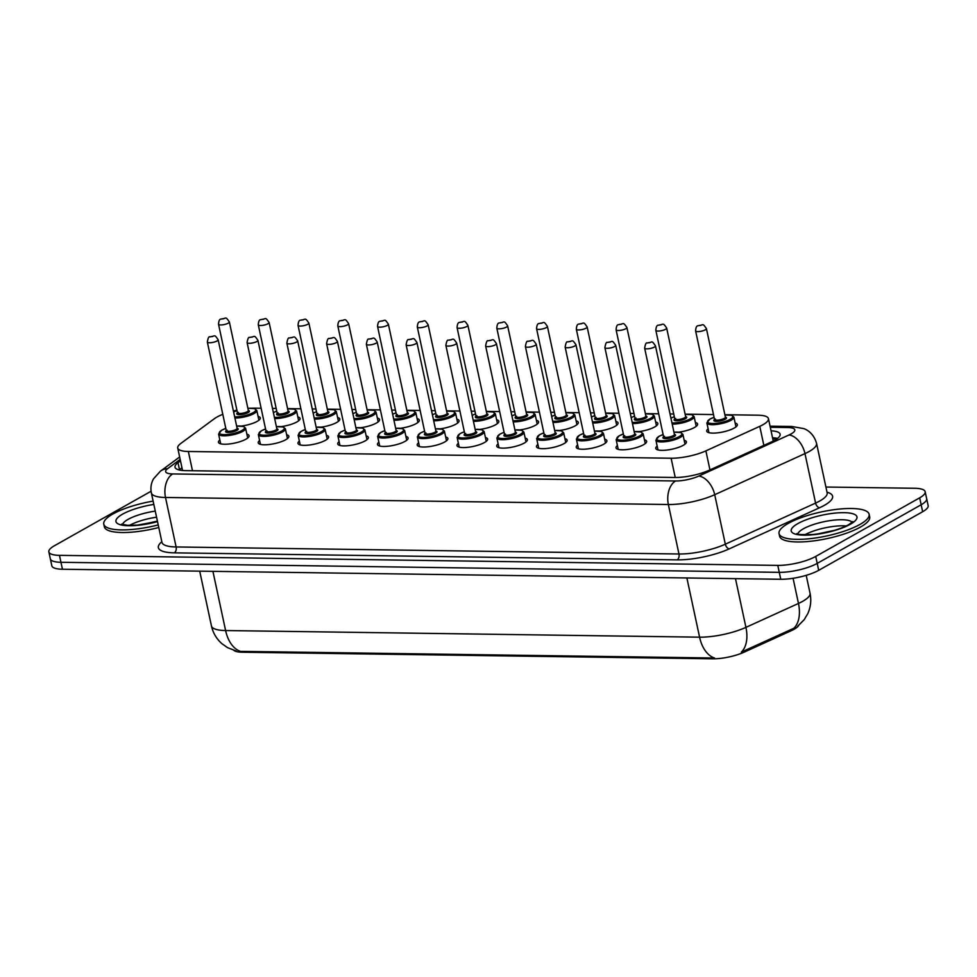 <?xml version="1.0" encoding="UTF-8"?>
<svg xmlns="http://www.w3.org/2000/svg" width="977" height="977" viewBox="0 0 977 977"><rect width="100%" height="100%" fill="white"/><g stroke="black" fill="none" stroke-linecap="round" stroke-linejoin="round"><path stroke-width="1.47" d="M246.888 434.167A15.669 4.189 167.9 0 1 249.098 435.705A15.669 4.189 167.9 0 1 245.984 439.161A15.669 4.189 167.9 0 1 229.29 443.973A15.669 4.189 167.9 0 1 218.469 442.276A15.669 4.189 167.9 0 1 219.862 439.968M286.64 434.728A15.669 4.189 167.9 0 1 288.85 436.267A15.669 4.189 167.9 0 1 285.736 439.723A15.669 4.189 167.9 0 1 269.041 444.523A15.669 4.189 167.9 0 1 258.221 442.837A15.669 4.189 167.9 0 1 259.613 440.517M326.391 435.278A15.669 4.189 167.9 0 1 328.602 436.829A15.669 4.189 167.9 0 1 325.488 440.273A15.669 4.189 167.9 0 1 308.805 445.085A15.669 4.189 167.9 0 1 297.973 443.387A15.669 4.189 167.9 0 1 299.365 441.079M366.143 435.84A15.669 4.189 167.9 0 1 368.366 437.378A15.669 4.189 167.9 0 1 365.251 440.835A15.669 4.189 167.9 0 1 348.557 445.634A15.669 4.189 167.9 0 1 337.737 443.949A15.669 4.189 167.9 0 1 339.117 441.628M405.907 436.389A15.669 4.189 167.9 0 1 408.117 437.94A15.669 4.189 167.9 0 1 405.003 441.384A15.669 4.189 167.9 0 1 388.309 446.196A15.669 4.189 167.9 0 1 377.488 444.498A15.669 4.189 167.9 0 1 378.881 442.19M445.659 436.951A15.669 4.189 167.9 0 1 447.869 438.49A15.669 4.189 167.9 0 1 444.755 441.946A15.669 4.189 167.9 0 1 428.073 446.758A15.669 4.189 167.9 0 1 417.24 445.06A15.669 4.189 167.9 0 1 418.632 442.74M485.41 437.513A15.669 4.189 167.9 0 1 487.633 439.052A15.669 4.189 167.9 0 1 484.519 442.496A15.669 4.189 167.9 0 1 467.824 447.307A15.669 4.189 167.9 0 1 457.004 445.61A15.669 4.189 167.9 0 1 458.384 443.302M525.174 438.062A15.669 4.189 167.9 0 1 527.385 439.601A15.669 4.189 167.9 0 1 524.27 443.057A15.669 4.189 167.9 0 1 507.576 447.869A15.669 4.189 167.9 0 1 496.756 446.171A15.669 4.189 167.9 0 1 498.148 443.851M564.926 438.624A15.669 4.189 167.9 0 1 567.136 440.163A15.669 4.189 167.9 0 1 564.022 443.607A15.669 4.189 167.9 0 1 547.34 448.419A15.669 4.189 167.9 0 1 536.507 446.721A15.669 4.189 167.9 0 1 537.9 444.413M604.678 439.174A15.669 4.189 167.9 0 1 606.9 440.712A15.669 4.189 167.9 0 1 603.774 444.169A15.669 4.189 167.9 0 1 587.092 448.98A15.669 4.189 167.9 0 1 576.259 447.283A15.669 4.189 167.9 0 1 577.651 444.962M644.441 439.735A15.669 4.189 167.9 0 1 646.652 441.274A15.669 4.189 167.9 0 1 643.538 444.718A15.669 4.189 167.9 0 1 626.843 449.53A15.669 4.189 167.9 0 1 616.023 447.832A15.669 4.189 167.9 0 1 617.403 445.524M684.193 440.285A15.669 4.189 167.9 0 1 686.404 441.824A15.669 4.189 167.9 0 1 683.289 445.28A15.669 4.189 167.9 0 1 666.595 450.092A15.669 4.189 167.9 0 1 655.775 448.394A15.669 4.189 167.9 0 1 657.167 446.086M258.075 416.373A15.669 4.189 167.9 0 1 260.297 417.912A15.669 4.189 167.9 0 1 257.183 421.368A15.669 4.189 167.9 0 1 241.539 426.045M297.838 416.923A15.669 4.189 167.9 0 1 300.049 418.461A15.669 4.189 167.9 0 1 296.935 421.917A15.669 4.189 167.9 0 1 281.303 426.595M337.59 417.484A15.669 4.189 167.9 0 1 339.801 419.023A15.669 4.189 167.9 0 1 336.686 422.479A15.669 4.189 167.9 0 1 321.054 427.157M377.342 418.034A15.669 4.189 167.9 0 1 379.565 419.585A15.669 4.189 167.9 0 1 376.438 423.029A15.669 4.189 167.9 0 1 360.806 427.706M417.106 418.596A15.669 4.189 167.9 0 1 419.316 420.134A15.669 4.189 167.9 0 1 416.202 423.591A15.669 4.189 167.9 0 1 400.558 428.268M456.857 419.145A15.669 4.189 167.9 0 1 459.068 420.696A15.669 4.189 167.9 0 1 455.954 424.14A15.669 4.189 167.9 0 1 440.322 428.818M496.609 419.707A15.669 4.189 167.9 0 1 498.82 421.246A15.669 4.189 167.9 0 1 495.705 424.702A15.669 4.189 167.9 0 1 480.073 429.379M536.361 420.269A15.669 4.189 167.9 0 1 538.583 421.808A15.669 4.189 167.9 0 1 535.469 425.251A15.669 4.189 167.9 0 1 519.825 429.929M576.125 420.818A15.669 4.189 167.9 0 1 578.335 422.357A15.669 4.189 167.9 0 1 575.221 425.813A15.669 4.189 167.9 0 1 559.589 430.491M615.876 421.38A15.669 4.189 167.9 0 1 618.087 422.919A15.669 4.189 167.9 0 1 614.973 426.363A15.669 4.189 167.9 0 1 599.341 431.04M655.628 421.93A15.669 4.189 167.9 0 1 657.851 423.468A15.669 4.189 167.9 0 1 654.737 426.925A15.669 4.189 167.9 0 1 639.092 431.602M695.392 422.491A15.669 4.189 167.9 0 1 697.602 424.03A15.669 4.189 167.9 0 1 694.488 427.474A15.669 4.189 167.9 0 1 678.856 432.152M735.144 423.041A15.669 4.189 167.9 0 1 737.354 424.58A15.669 4.189 167.9 0 1 734.24 428.036A15.669 4.189 167.9 0 1 717.558 432.848A15.669 4.189 167.9 0 1 706.725 431.15A15.669 4.189 167.9 0 1 708.117 428.842M222.841 414.321A27.637 7.389 -12.1 0 0 214.354 418.718L180.708 443.534A27.637 7.389 -12.1 0 0 177.729 448.016A27.637 7.389 -12.1 0 0 188.341 451.484L671.114 458.225A27.637 7.389 -12.1 0 0 705.882 450.873L759.776 426.338A27.637 7.389 -12.1 0 0 762.952 424.739A27.637 7.389 -12.1 0 0 768.447 418.644A27.637 7.389 -12.1 0 0 757.834 415.188L724.873 414.724M233.759 650.328A24.877 6.644 -12.1 0 0 242.528 652.233L712.783 658.816A24.877 6.644 -12.1 0 0 744.071 652.196L791.223 630.727A24.877 6.644 -12.1 0 0 794.081 629.286A24.877 6.644 -12.1 0 0 798.71 625.427M261.177 408.239L254.814 408.154A27.637 7.389 -12.1 0 0 252.042 408.178M236.959 410.157A27.637 7.389 -12.1 0 0 233.43 410.975M713.54 414.566L685.121 414.163M673.776 414.004L670.063 413.955M658.73 413.796L645.37 413.613M634.024 413.454L630.312 413.405M618.966 413.247L605.618 413.051M594.272 412.892L590.56 412.844M579.214 412.685L565.854 412.502M554.521 412.343L550.796 412.294M539.463 412.135L526.102 411.94M514.757 411.781L511.044 411.732M499.699 411.573L486.351 411.39M475.005 411.232L471.293 411.183M459.947 411.024L446.587 410.828M435.253 410.67L431.529 410.621M420.195 410.462L406.835 410.279M395.49 410.12L391.777 410.059M380.432 409.9L367.083 409.717M355.738 409.558L352.025 409.51M340.68 409.351L327.319 409.168M315.986 409.009L312.261 408.948M300.928 408.789L287.568 408.606M276.235 408.447L272.51 408.398M242.528 652.233L242.345 651.39L240.574 651.39A32.253 20.224 -89.2 0 1 225.602 630.544L699.581 637.175A36.857 9.843 -12.1 0 0 745.927 627.368A32.253 19.723 65.5 0 1 741.372 652.099L795.913 627.344M825.907 487.034L914.557 488.268A27.637 7.389 167.9 0 1 925.17 491.736A27.637 7.389 167.9 0 1 919.675 497.83L815.722 556.438A27.637 7.389 167.9 0 1 777.79 565.39L59.463 555.351L60.953 562.288A27.637 7.389 167.9 0 1 50.34 558.832A27.637 7.389 167.9 0 0 60.953 562.288L779.28 572.339L60.953 562.288L62.443 569.237A27.637 7.389 167.9 0 1 51.83 565.781L48.85 551.883A27.637 7.389 167.9 0 1 54.346 545.789L151.081 491.248M815.722 556.438L817.212 563.387A27.637 7.389 167.9 0 1 779.28 572.339A27.637 7.389 167.9 0 0 817.212 563.387L921.164 504.767L817.212 563.387L818.702 570.324A27.637 7.389 167.9 0 1 780.77 579.276L62.443 569.237M925.17 491.736L926.66 498.673A27.637 7.389 167.9 0 1 921.164 504.767A27.637 7.389 167.9 0 0 926.66 498.673L928.15 505.622A27.637 7.389 167.9 0 1 922.654 511.716L818.702 570.324M242.345 651.39L714.541 658.009A32.253 20.224 90.8 0 1 699.581 637.175L686.88 577.969M180.489 460.863L177.997 462.707A27.637 7.389 -12.1 0 0 175.017 467.189A27.637 7.389 -12.1 0 0 185.63 470.645L674.716 477.484A27.637 7.389 -12.1 0 0 709.473 470.132L771.451 441.922A27.637 7.389 -12.1 0 0 774.627 440.322A27.637 7.389 -12.1 0 0 780.122 434.215A27.637 7.389 -12.1 0 0 771.048 430.808M772.538 437.757A27.637 7.389 167.9 0 1 777.545 438.404M59.463 555.351A27.637 7.389 167.9 0 1 48.85 551.883M179.096 469.949A27.637 7.389 167.9 0 1 179.487 469.644L181.978 467.812M788.207 523.428A46.066 12.31 167.9 0 1 837.289 509.286A46.066 12.31 167.9 0 1 869.127 514.268A46.066 12.31 167.9 0 1 859.968 524.429A46.066 12.31 167.9 0 1 810.873 538.571A46.066 12.31 167.9 0 1 779.048 533.576A46.066 12.31 167.9 0 1 788.207 523.428M869.127 514.268L869.689 516.87A46.066 12.31 167.9 0 1 860.529 527.03A46.066 12.31 167.9 0 1 811.435 541.173A46.066 12.31 167.9 0 1 779.597 536.19L779.048 533.576M158.225 524.905A46.066 12.31 167.9 0 1 103.77 524.136A46.066 12.31 167.9 0 1 112.941 513.975A46.066 12.31 167.9 0 1 153.12 501.116M158.787 527.519A46.066 12.31 167.9 0 1 104.331 526.75L103.77 524.136M763.855 445.378L759.776 426.338M772.819 439.052A27.637 17.33 -89.2 0 1 776.031 438.624L772.722 438.575M791.223 630.727L790.955 629.469M712.783 658.816L712.599 657.961M744.071 652.196L743.802 650.938M709.961 469.913L705.882 450.873M675.241 477.497L671.114 458.225M192.481 470.743L188.341 451.484M735.486 578.653L745.927 627.368L798.465 603.444A36.857 9.843 -12.1 0 0 802.703 601.307A36.857 9.843 -12.1 0 0 810.031 593.186L806.208 575.343M793.837 628.26A32.253 19.723 65.5 0 0 798.465 603.444L793.08 578.299M236.129 650.987L227.507 647.617L221.877 643.648C216.503 638.873 213.023 632.974 211.447 625.927A36.857 9.843 -12.1 0 0 225.602 630.544L212.913 571.337M922.654 511.716L919.675 497.83M780.77 579.276L777.79 565.39M180.171 459.398L167.629 468.655A18.429 4.922 -12.1 0 0 172.721 473.943L675.583 480.977A18.429 4.922 -12.1 0 0 698.763 476.08L789.025 434.973A18.429 4.922 -12.1 0 0 791.138 433.91A18.429 4.922 -12.1 0 0 787.731 427.535L770.303 427.291M787.731 427.535A18.429 11.553 90.8 0 1 791.712 426.473L803.741 428.598C805.671 429.233 813.401 432.371 816.552 443.338A36.857 9.843 167.9 0 1 809.212 451.472A36.857 9.843 167.9 0 1 804.975 453.609L815.587 503.094A36.857 9.843 -12.1 0 0 819.825 500.957A36.857 9.843 -12.1 0 0 827.153 492.823L827.214 493.251M827.018 492.2A41.461 11.077 167.9 0 1 824.344 505.341A41.461 11.077 167.9 0 1 819.581 507.747L729.306 548.842A41.461 11.077 167.9 0 1 677.171 559.87L174.309 552.848A41.461 11.077 167.9 0 1 161.828 541.722M789.025 434.973A18.429 11.272 65.5 0 1 804.975 453.609L714.712 494.704L725.325 544.189L815.587 503.094A4.604 2.821 -114.5 0 0 819.581 507.747M698.763 476.08A18.429 11.272 65.5 0 1 714.712 494.704A36.857 9.843 167.9 0 1 668.366 504.511L678.966 553.996A36.857 9.843 -12.1 0 0 725.325 544.189A4.604 2.821 -114.5 0 0 729.306 548.842M675.583 480.977A18.429 11.553 90.8 0 0 668.366 504.511L165.504 497.476L176.116 546.961L678.966 553.996A4.604 2.894 -89.2 0 1 677.171 559.87M172.721 473.943A18.429 11.553 90.8 0 0 165.504 497.476A36.857 9.843 167.9 0 1 151.35 492.86L161.962 542.345A36.857 9.843 -12.1 0 0 176.116 546.961A4.604 2.894 -89.2 0 1 174.309 552.848M179.658 456.992L160.411 471.183A18.429 15.29 53.6 0 1 167.629 468.655M179.487 469.644L177.997 462.707M735.974 426.9L733.886 417.155A13.825 3.688 167.9 0 1 731.126 420.208A13.825 3.688 167.9 0 1 716.41 424.445A13.825 3.688 167.9 0 1 706.859 422.956L709.864 419.109L714.114 417.252M714.126 417.301A12.896 3.444 -12.1 0 0 710.132 419.048A12.896 3.444 -12.1 0 0 712.526 423.505A12.896 3.444 -12.1 0 0 730.222 419.328A12.896 3.444 -12.1 0 0 724.934 414.981M706.42 328.614C702.28 322.63 703.855 325.17 698.03 325.744C696.613 325.793 695.807 327.515 695.612 330.922A5.532 1.478 167.9 0 0 699.422 331.521A5.532 1.478 167.9 0 0 705.321 329.823A5.532 1.478 167.9 0 0 706.42 328.614L725.398 417.155A6.448 1.722 167.9 0 1 725.203 419.255A6.448 1.722 167.9 0 1 716.788 421.343A6.448 1.722 167.9 0 1 714.59 419.475A5.532 1.478 -12.1 0 0 718.413 420.073A5.532 1.478 -12.1 0 0 724.299 418.376A5.532 1.478 -12.1 0 0 725.398 417.155L725.41 417.301M699.361 325.414L700.802 325.439L699.361 325.414M673.971 432.188L680.835 432.542L682.923 434.399A13.825 3.688 167.9 0 1 680.175 437.452A13.825 3.688 167.9 0 1 665.459 441.689A13.825 3.688 167.9 0 1 655.897 440.187L657.985 449.933M663.175 434.545A12.896 3.444 -12.1 0 0 659.182 436.292A12.896 3.444 -12.1 0 0 661.576 440.749A12.896 3.444 -12.1 0 0 679.271 436.572A12.896 3.444 -12.1 0 0 673.983 432.225M674.252 436.499A6.448 1.722 167.9 0 1 665.838 438.588A6.448 1.722 167.9 0 1 663.639 436.719A5.532 1.478 -12.1 0 0 667.462 437.317A5.532 1.478 -12.1 0 0 673.348 435.62A5.532 1.478 -12.1 0 0 674.448 434.399A6.448 1.722 167.9 0 1 674.252 436.499M644.649 348.166C645.321 344.16 646.127 342.438 647.079 342.988C652.905 342.414 651.329 339.874 655.469 345.858A5.532 1.478 167.9 0 1 654.37 347.067A5.532 1.478 167.9 0 1 648.472 348.765A5.532 1.478 167.9 0 1 644.649 348.166L663.627 436.939L664.47 436.292M649.852 342.683L648.41 342.658L649.852 342.683M797.794 533.93A28.089 7.511 167.9 0 1 803.326 528.826A28.089 7.511 167.9 0 1 831.378 520.436A28.089 7.511 167.9 0 1 852.164 522.28M797.904 523.562A33.609 8.976 167.9 0 1 844.043 512.669A33.609 8.976 167.9 0 1 850.259 524.295A33.609 8.976 167.9 0 1 804.132 535.176A33.609 8.976 167.9 0 1 797.904 523.562M804.73 534.846A28.089 7.511 167.9 0 1 846.216 525.956M696.21 426.338L694.122 416.605A13.825 3.688 167.9 0 1 691.374 419.646A13.825 3.688 167.9 0 1 672.249 424.116M671.993 422.919A12.896 3.444 -12.1 0 0 690.47 418.767A12.896 3.444 -12.1 0 0 685.182 414.419M666.668 328.052C662.528 322.068 664.104 324.608 658.278 325.194C656.862 325.231 656.043 326.965 655.848 330.373A5.532 1.478 167.9 0 0 659.67 330.971A5.532 1.478 167.9 0 0 665.557 329.273A5.532 1.478 167.9 0 0 666.668 328.052L685.646 416.605A6.448 1.722 167.9 0 1 685.451 418.693A6.448 1.722 167.9 0 1 677.024 420.782A6.448 1.722 167.9 0 1 674.838 418.913A5.532 1.478 -12.1 0 0 678.661 419.512A5.532 1.478 -12.1 0 0 684.547 417.826A5.532 1.478 -12.1 0 0 685.646 416.605L685.646 416.752M659.609 324.865L661.038 324.877L659.609 324.865M674.362 416.739A12.896 3.444 -12.1 0 0 670.967 418.168M656.459 425.789L654.37 416.043A13.825 3.688 167.9 0 1 651.622 419.096A13.825 3.688 167.9 0 1 632.485 423.566M632.229 422.369A12.896 3.444 -12.1 0 0 650.719 418.217A12.896 3.444 -12.1 0 0 645.418 413.869M626.904 327.503C622.776 321.518 624.352 324.059 618.526 324.633C617.098 324.682 616.292 326.403 616.096 329.811A5.532 1.478 167.9 0 0 619.919 330.409A5.532 1.478 167.9 0 0 625.805 328.712A5.532 1.478 167.9 0 0 626.904 327.503L645.895 416.043A6.448 1.722 167.9 0 1 645.699 418.144A6.448 1.722 167.9 0 1 637.273 420.232A6.448 1.722 167.9 0 1 635.074 418.364A5.532 1.478 -12.1 0 0 638.897 418.962A5.532 1.478 -12.1 0 0 644.796 417.264A5.532 1.478 -12.1 0 0 645.895 416.043L645.895 416.19M619.858 324.303L621.287 324.327L619.858 324.303M634.61 416.19A12.896 3.444 -12.1 0 0 631.215 417.619M616.707 425.227L614.618 415.494A13.825 3.688 167.9 0 1 611.871 418.535A13.825 3.688 167.9 0 1 592.734 423.004M592.477 421.808A12.896 3.444 -12.1 0 0 610.967 417.655A12.896 3.444 -12.1 0 0 605.667 413.308M587.153 326.941C583.013 320.957 584.588 323.497 578.763 324.083C577.346 324.12 576.54 325.854 576.345 329.261A5.532 1.478 167.9 0 0 580.167 329.86A5.532 1.478 167.9 0 0 586.053 328.162A5.532 1.478 167.9 0 0 587.153 326.941L606.131 415.494A6.448 1.722 167.9 0 1 605.935 417.582A6.448 1.722 167.9 0 1 597.521 419.67A6.448 1.722 167.9 0 1 595.323 417.802A5.532 1.478 -12.1 0 0 599.145 418.4A5.532 1.478 -12.1 0 0 605.032 416.703A5.532 1.478 -12.1 0 0 606.131 415.494L606.143 415.64M580.094 323.753L581.535 323.766L580.094 323.753M594.859 415.628A12.896 3.444 -12.1 0 0 591.464 417.057M576.943 424.665L574.855 414.932A13.825 3.688 167.9 0 1 572.107 417.985A13.825 3.688 167.9 0 1 552.982 422.455M552.726 421.258A12.896 3.444 -12.1 0 0 571.203 417.106A12.896 3.444 -12.1 0 0 565.915 412.758M547.401 326.391C543.261 320.407 544.836 322.947 539.011 323.521C537.594 323.57 536.788 325.292 536.581 328.699A5.532 1.478 167.9 0 0 540.403 329.298A5.532 1.478 167.9 0 0 546.302 327.6A5.532 1.478 167.9 0 0 547.401 326.391L566.379 414.932A6.448 1.722 167.9 0 1 566.184 417.032A6.448 1.722 167.9 0 1 557.769 419.121A6.448 1.722 167.9 0 1 555.571 417.252A5.532 1.478 -12.1 0 0 559.394 417.851A5.532 1.478 -12.1 0 0 565.28 416.153A5.532 1.478 -12.1 0 0 566.379 414.932L566.379 415.078M540.342 323.192L541.783 323.216L540.342 323.192M555.107 415.078A12.896 3.444 -12.1 0 0 551.7 416.507M634.22 431.626L641.083 431.993L643.171 433.849A13.825 3.688 167.9 0 1 640.423 436.89A13.825 3.688 167.9 0 1 625.695 441.128A13.825 3.688 167.9 0 1 616.145 439.638L618.233 449.371M616.145 439.638L619.162 435.803L623.411 433.947A12.896 3.444 -12.1 0 0 619.43 435.73A12.896 3.444 -12.1 0 0 621.812 440.187A12.896 3.444 -12.1 0 0 639.52 436.011A12.896 3.444 -12.1 0 0 634.232 431.663M634.5 435.937A6.448 1.722 167.9 0 1 626.074 438.026A6.448 1.722 167.9 0 1 623.888 436.157A5.532 1.478 -12.1 0 0 627.698 436.756A5.532 1.478 -12.1 0 0 633.597 435.07A5.532 1.478 -12.1 0 0 634.696 433.849A6.448 1.722 167.9 0 1 634.5 435.937M604.897 347.617C605.569 343.611 606.375 341.877 607.328 342.438C613.153 341.852 611.578 339.312 615.705 345.296A5.532 1.478 167.9 0 1 614.606 346.517A5.532 1.478 167.9 0 1 608.72 348.215A5.532 1.478 167.9 0 1 604.897 347.617L623.876 436.389L624.718 435.742M610.088 342.121L608.659 342.109L610.088 342.121M583.66 433.434A12.896 3.444 -12.1 0 0 579.666 435.18A12.896 3.444 -12.1 0 0 582.06 439.638A12.896 3.444 -12.1 0 0 599.768 435.461A12.896 3.444 -12.1 0 0 594.468 431.113L601.319 431.431L603.42 433.287A13.825 3.688 167.9 0 1 600.672 436.34A13.825 3.688 167.9 0 1 585.944 440.578A13.825 3.688 167.9 0 1 576.393 439.076L578.482 448.822M594.737 435.388A6.448 1.722 167.9 0 1 586.322 437.476A6.448 1.722 167.9 0 1 584.124 435.608A5.532 1.478 -12.1 0 0 587.946 436.206A5.532 1.478 -12.1 0 0 593.833 434.509A5.532 1.478 -12.1 0 0 594.932 433.287A6.448 1.722 167.9 0 1 594.737 435.388M565.146 347.055C565.817 343.049 566.623 341.327 567.564 341.877C573.389 341.303 571.826 338.763 575.954 344.747A5.532 1.478 167.9 0 1 574.855 345.956A5.532 1.478 167.9 0 1 568.968 347.653A5.532 1.478 167.9 0 1 565.146 347.055L584.112 435.827L584.967 435.18M570.336 341.571L568.907 341.547L570.336 341.571M554.704 430.515L561.567 430.881L563.668 432.726A13.825 3.688 167.9 0 1 560.908 435.779A13.825 3.688 167.9 0 1 546.192 440.016A13.825 3.688 167.9 0 1 536.642 438.526L538.73 448.26M543.908 432.872A12.896 3.444 -12.1 0 0 539.915 434.618A12.896 3.444 -12.1 0 0 542.308 439.076A12.896 3.444 -12.1 0 0 560.004 434.899A12.896 3.444 -12.1 0 0 554.716 430.552M554.985 434.826A6.448 1.722 167.9 0 1 546.57 436.914A6.448 1.722 167.9 0 1 544.372 435.046A5.532 1.478 -12.1 0 0 548.195 435.644A5.532 1.478 -12.1 0 0 554.081 433.947A5.532 1.478 -12.1 0 0 555.18 432.738A6.448 1.722 167.9 0 1 554.985 434.826M525.394 346.505C526.053 342.5 526.859 340.765 527.812 341.327C533.637 340.741 532.062 338.201 536.202 344.185A5.532 1.478 167.9 0 1 535.103 345.406A5.532 1.478 167.9 0 1 529.204 347.104A5.532 1.478 167.9 0 1 525.394 346.505L544.36 435.278L545.203 434.631M530.584 341.01L529.143 340.997L530.584 341.01M122.528 524.49A28.089 7.511 167.9 0 1 128.06 519.385A28.089 7.511 167.9 0 1 155.27 511.118M157.517 521.608A33.609 8.976 167.9 0 1 121.527 525.028A33.609 8.976 167.9 0 1 122.638 514.122A33.609 8.976 167.9 0 1 153.829 504.425M129.465 525.406A28.089 7.511 167.9 0 1 156.564 517.199M537.191 424.116L535.103 414.37A13.825 3.688 167.9 0 1 532.355 417.423A13.825 3.688 167.9 0 1 513.218 421.893M512.962 420.696A12.896 3.444 -12.1 0 0 531.451 416.544A12.896 3.444 -12.1 0 0 526.151 412.196L533.015 412.526L535.103 414.37M507.637 325.829C503.509 319.845 505.085 322.386 499.259 322.96C497.83 323.008 497.024 324.743 496.829 328.15A5.532 1.478 167.9 0 0 500.651 328.748A5.532 1.478 167.9 0 0 506.538 327.051A5.532 1.478 167.9 0 0 507.637 325.829L526.627 414.382A6.448 1.722 167.9 0 1 526.432 416.471A6.448 1.722 167.9 0 1 518.005 418.559A6.448 1.722 167.9 0 1 515.819 416.69A5.532 1.478 -12.1 0 0 519.63 417.289A5.532 1.478 -12.1 0 0 525.528 415.591A5.532 1.478 -12.1 0 0 526.627 414.382L526.627 414.529M500.59 322.642L502.019 322.654L500.59 322.642M511.936 415.884L515.343 414.48A12.896 3.444 -12.1 0 0 511.948 415.946M497.44 423.554L495.351 413.821A13.825 3.688 167.9 0 1 492.603 416.861A13.825 3.688 167.9 0 1 473.466 421.343M473.21 420.147A12.896 3.444 -12.1 0 0 491.7 415.994A12.896 3.444 -12.1 0 0 486.399 411.647L493.251 411.964L495.351 413.821M467.885 325.268C463.757 319.284 465.321 321.836 459.495 322.41C458.079 322.459 457.273 324.181 457.077 327.588A5.532 1.478 167.9 0 0 460.9 328.187A5.532 1.478 167.9 0 0 466.786 326.489A5.532 1.478 167.9 0 0 467.885 325.268L486.864 413.821A6.448 1.722 167.9 0 1 486.668 415.921A6.448 1.722 167.9 0 1 478.254 418.009A6.448 1.722 167.9 0 1 476.055 416.141A5.532 1.478 -12.1 0 0 479.878 416.739A5.532 1.478 -12.1 0 0 485.764 415.042A5.532 1.478 -12.1 0 0 486.864 413.821L486.876 413.967M460.826 322.08L462.268 322.105L460.826 322.08M475.591 413.967A12.896 3.444 -12.1 0 0 472.196 415.396M457.676 423.004L455.6 413.259A13.825 3.688 167.9 0 1 452.839 416.312A13.825 3.688 167.9 0 1 433.715 420.782M433.458 419.585A12.896 3.444 -12.1 0 0 451.936 415.433A12.896 3.444 -12.1 0 0 446.648 411.085M428.134 324.718C423.994 318.734 425.569 321.274 419.744 321.848C418.327 321.897 417.521 323.631 417.326 327.039A5.532 1.478 167.9 0 0 421.136 327.637A5.532 1.478 167.9 0 0 427.034 325.939A5.532 1.478 167.9 0 0 428.134 324.718L447.112 413.271A6.448 1.722 167.9 0 1 446.916 415.359A6.448 1.722 167.9 0 1 438.502 417.448A6.448 1.722 167.9 0 1 436.304 415.579A5.532 1.478 -12.1 0 0 440.126 416.178A5.532 1.478 -12.1 0 0 446.013 414.48A5.532 1.478 -12.1 0 0 447.112 413.271L447.112 413.418M421.075 321.531L422.516 321.543L421.075 321.531M435.84 413.405A12.896 3.444 -12.1 0 0 432.432 414.834M514.952 429.965L521.816 430.32L523.904 432.176A13.825 3.688 167.9 0 1 521.156 435.229A13.825 3.688 167.9 0 1 506.428 439.467A13.825 3.688 167.9 0 1 496.878 437.965L498.966 447.71M504.144 432.322A12.896 3.444 -12.1 0 0 500.163 434.069A12.896 3.444 -12.1 0 0 502.544 438.526A12.896 3.444 -12.1 0 0 520.252 434.35A12.896 3.444 -12.1 0 0 514.964 430.002M515.233 434.276A6.448 1.722 167.9 0 1 506.807 436.365A6.448 1.722 167.9 0 1 504.62 434.496A5.532 1.478 -12.1 0 0 508.443 435.095A5.532 1.478 -12.1 0 0 514.329 433.397A5.532 1.478 -12.1 0 0 515.429 432.176A6.448 1.722 167.9 0 1 515.233 434.276M485.63 345.943C486.302 341.938 487.108 340.216 488.06 340.765C493.886 340.191 492.31 337.651 496.438 343.635A5.532 1.478 167.9 0 1 495.339 344.844A5.532 1.478 167.9 0 1 489.453 346.542A5.532 1.478 167.9 0 1 485.63 345.943L504.608 434.716L505.451 434.069M490.82 340.46L489.392 340.436L490.82 340.46M475.201 429.404L482.052 429.77L484.152 431.614A13.825 3.688 167.9 0 1 481.405 434.667A13.825 3.688 167.9 0 1 466.676 438.905A13.825 3.688 167.9 0 1 457.126 437.415L459.214 447.148M464.393 431.761A12.896 3.444 -12.1 0 0 460.411 433.507A12.896 3.444 -12.1 0 0 462.793 437.965A12.896 3.444 -12.1 0 0 480.501 433.788A12.896 3.444 -12.1 0 0 475.201 429.44M475.481 433.715A6.448 1.722 167.9 0 1 467.055 435.803A6.448 1.722 167.9 0 1 464.857 433.935A5.532 1.478 -12.1 0 0 468.679 434.533A5.532 1.478 -12.1 0 0 474.578 432.835A5.532 1.478 -12.1 0 0 475.677 431.626A6.448 1.722 167.9 0 1 475.481 433.715M445.878 345.394C446.55 341.388 447.356 339.654 448.309 340.204C454.122 339.63 452.559 337.089 456.686 343.074A5.532 1.478 167.9 0 1 455.587 344.295A5.532 1.478 167.9 0 1 449.701 345.992A5.532 1.478 167.9 0 1 445.878 345.394L464.844 434.167L465.699 433.507M451.069 339.898L449.64 339.886L451.069 339.898M435.437 428.854L442.3 429.208L444.401 431.065A13.825 3.688 167.9 0 1 441.653 434.106A13.825 3.688 167.9 0 1 426.925 438.355A13.825 3.688 167.9 0 1 417.374 436.853L419.463 446.599M424.641 431.211A12.896 3.444 -12.1 0 0 420.647 432.958A12.896 3.444 -12.1 0 0 423.041 437.415A12.896 3.444 -12.1 0 0 440.749 433.238A12.896 3.444 -12.1 0 0 435.449 428.891M435.718 433.165A6.448 1.722 167.9 0 1 427.303 435.253A6.448 1.722 167.9 0 1 425.105 433.385A5.532 1.478 -12.1 0 0 428.927 433.983A5.532 1.478 -12.1 0 0 434.814 432.286A5.532 1.478 -12.1 0 0 435.913 431.065A6.448 1.722 167.9 0 1 435.718 433.165M406.127 344.832C406.786 340.826 407.604 339.104 408.545 339.654C414.37 339.08 412.795 336.528 416.935 342.512A5.532 1.478 167.9 0 1 415.836 343.733A5.532 1.478 167.9 0 1 409.949 345.431A5.532 1.478 167.9 0 1 406.127 344.832L425.093 433.605L425.935 432.958M411.317 339.349L409.876 339.324L411.317 339.349M417.924 422.443L415.836 412.709A13.825 3.688 167.9 0 1 413.088 415.75A13.825 3.688 167.9 0 1 393.963 420.232M393.694 419.035A12.896 3.444 -12.1 0 0 412.184 414.883A12.896 3.444 -12.1 0 0 406.896 410.535M388.37 324.156C384.242 318.172 385.817 320.725 379.992 321.299C378.575 321.348 377.757 323.069 377.562 326.477A5.532 1.478 167.9 0 0 381.384 327.075A5.532 1.478 167.9 0 0 387.271 325.378A5.532 1.478 167.9 0 0 388.37 324.156L407.36 412.709A6.448 1.722 167.9 0 1 407.165 414.81A6.448 1.722 167.9 0 1 398.738 416.898A6.448 1.722 167.9 0 1 396.552 415.03A5.532 1.478 -12.1 0 0 400.362 415.628A5.532 1.478 -12.1 0 0 406.261 413.93A5.532 1.478 -12.1 0 0 407.36 412.709L407.36 412.856M381.323 320.969L382.752 320.993L381.323 320.969M396.076 412.856A12.896 3.444 -12.1 0 0 392.681 414.285M378.172 421.893L376.084 412.147A13.825 3.688 167.9 0 1 373.336 415.201A13.825 3.688 167.9 0 1 354.199 419.67M353.943 418.474A12.896 3.444 -12.1 0 0 372.432 414.321A12.896 3.444 -12.1 0 0 367.132 409.974M348.618 323.607C344.49 317.623 346.053 320.163 340.228 320.737C338.811 320.786 338.005 322.52 337.81 325.927A5.532 1.478 167.9 0 0 341.632 326.526A5.532 1.478 167.9 0 0 347.519 324.828A5.532 1.478 167.9 0 0 348.618 323.607L367.608 412.16A6.448 1.722 167.9 0 1 367.401 414.248A6.448 1.722 167.9 0 1 358.986 416.336A6.448 1.722 167.9 0 1 356.788 414.468A5.532 1.478 -12.1 0 0 360.611 415.066A5.532 1.478 -12.1 0 0 366.497 413.369A5.532 1.478 -12.1 0 0 367.608 412.16L367.608 412.306M341.571 320.419L343 320.432L341.571 320.419M356.324 412.294A12.896 3.444 -12.1 0 0 352.929 413.723M338.421 421.331L336.332 411.598A13.825 3.688 167.9 0 1 333.572 414.639A13.825 3.688 167.9 0 1 314.447 419.121M314.191 417.924A12.896 3.444 -12.1 0 0 332.668 413.772A12.896 3.444 -12.1 0 0 327.38 409.424M308.866 323.045C304.726 317.061 306.302 319.613 300.476 320.187C299.06 320.236 298.254 321.958 298.058 325.365A5.532 1.478 167.9 0 0 301.869 325.964A5.532 1.478 167.9 0 0 307.767 324.266A5.532 1.478 167.9 0 0 308.866 323.045L327.845 411.598A6.448 1.722 167.9 0 1 327.649 413.698A6.448 1.722 167.9 0 1 319.235 415.787A6.448 1.722 167.9 0 1 317.036 413.918A5.532 1.478 -12.1 0 0 320.859 414.517A5.532 1.478 -12.1 0 0 326.745 412.819A5.532 1.478 -12.1 0 0 327.845 411.598L327.857 411.744M301.808 319.858L303.249 319.882L301.808 319.858M316.572 411.744A12.896 3.444 -12.1 0 0 313.165 413.173M298.657 420.782L296.568 411.036A13.825 3.688 167.9 0 1 293.821 414.089A13.825 3.688 167.9 0 1 274.696 418.559M274.439 417.362A12.896 3.444 -12.1 0 0 292.917 413.21A12.896 3.444 -12.1 0 0 287.629 408.862M269.115 322.495C264.975 316.511 266.55 319.052 260.725 319.626C259.308 319.674 258.49 321.409 258.294 324.816A5.532 1.478 167.9 0 0 262.117 325.414A5.532 1.478 167.9 0 0 268.003 323.717A5.532 1.478 167.9 0 0 269.115 322.495L288.093 411.048A6.448 1.722 167.9 0 1 287.897 413.137A6.448 1.722 167.9 0 1 279.471 415.225A6.448 1.722 167.9 0 1 277.285 413.356A5.532 1.478 -12.1 0 0 281.107 413.955A5.532 1.478 -12.1 0 0 286.994 412.257A5.532 1.478 -12.1 0 0 288.093 411.048L288.093 411.183M262.056 319.308L263.485 319.32L262.056 319.308M276.809 411.183A12.896 3.444 -12.1 0 0 273.413 412.612M258.905 420.22L256.817 410.487A13.825 3.688 167.9 0 1 254.069 413.527A13.825 3.688 167.9 0 1 234.932 418.009M234.675 416.813A12.896 3.444 -12.1 0 0 253.165 412.648A12.896 3.444 -12.1 0 0 247.865 408.313M229.351 321.934C225.223 315.95 226.798 318.502 220.973 319.076C219.544 319.125 218.738 320.847 218.543 324.254A5.532 1.478 167.9 0 0 222.365 324.852A5.532 1.478 167.9 0 0 228.252 323.155A5.532 1.478 167.9 0 0 229.351 321.934L248.341 410.487A6.448 1.722 167.9 0 1 248.146 412.587A6.448 1.722 167.9 0 1 239.719 414.675A6.448 1.722 167.9 0 1 237.521 412.807A5.532 1.478 -12.1 0 0 241.343 413.405A5.532 1.478 -12.1 0 0 247.242 411.708A5.532 1.478 -12.1 0 0 248.341 410.487L248.341 410.633M222.304 318.746L223.733 318.771L222.304 318.746M237.057 410.633A12.896 3.444 -12.1 0 0 233.662 412.062M395.685 428.292L402.548 428.659L404.637 430.503A13.825 3.688 167.9 0 1 401.889 433.556A13.825 3.688 167.9 0 1 387.161 437.794A13.825 3.688 167.9 0 1 377.61 436.304L379.699 446.037M384.889 430.649A12.896 3.444 -12.1 0 0 380.896 432.396A12.896 3.444 -12.1 0 0 383.277 436.853A12.896 3.444 -12.1 0 0 400.985 432.677A12.896 3.444 -12.1 0 0 395.697 428.329M395.966 432.603A6.448 1.722 167.9 0 1 387.551 434.692A6.448 1.722 167.9 0 1 385.353 432.823A5.532 1.478 -12.1 0 0 389.176 433.422A5.532 1.478 -12.1 0 0 395.062 431.724A5.532 1.478 -12.1 0 0 396.161 430.515A6.448 1.722 167.9 0 1 395.966 432.603M366.363 344.283C367.034 340.277 367.84 338.543 368.793 339.092C374.618 338.518 373.043 335.978 377.183 341.962A5.532 1.478 167.9 0 1 376.084 343.183A5.532 1.478 167.9 0 1 370.185 344.881A5.532 1.478 167.9 0 1 366.363 344.283L385.341 433.055L386.184 432.396M371.565 338.787L370.124 338.775L371.565 338.787M355.933 427.743L362.785 428.097L364.885 429.953A13.825 3.688 167.9 0 1 362.137 432.994A13.825 3.688 167.9 0 1 347.409 437.244A13.825 3.688 167.9 0 1 337.859 435.742L339.947 445.488M345.125 430.1A12.896 3.444 -12.1 0 0 341.144 431.846A12.896 3.444 -12.1 0 0 343.525 436.304A12.896 3.444 -12.1 0 0 361.234 432.127A12.896 3.444 -12.1 0 0 355.933 427.779M356.214 432.054A6.448 1.722 167.9 0 1 347.788 434.142A6.448 1.722 167.9 0 1 345.589 432.274A5.532 1.478 -12.1 0 0 349.412 432.872A5.532 1.478 -12.1 0 0 355.31 431.175A5.532 1.478 -12.1 0 0 356.41 429.953A6.448 1.722 167.9 0 1 356.214 432.054M326.611 343.721C327.283 339.715 328.089 337.993 329.041 338.543C334.867 337.969 333.291 335.416 337.419 341.4A5.532 1.478 167.9 0 1 336.32 342.622A5.532 1.478 167.9 0 1 330.434 344.319A5.532 1.478 167.9 0 1 326.611 343.721L345.577 432.493L346.432 431.846M331.801 338.237L330.373 338.213L331.801 338.237M298.107 435.192L301.124 431.345L305.361 429.501A12.896 3.444 -12.1 0 0 301.38 431.284A12.896 3.444 -12.1 0 0 303.774 435.742A12.896 3.444 -12.1 0 0 321.482 431.565A12.896 3.444 -12.1 0 0 316.182 427.218L323.033 427.547L325.133 429.392A13.825 3.688 167.9 0 1 322.386 432.445A13.825 3.688 167.9 0 1 307.657 436.682A13.825 3.688 167.9 0 1 298.107 435.192L300.195 444.926M316.45 431.492A6.448 1.722 167.9 0 1 308.036 433.58A6.448 1.722 167.9 0 1 305.838 431.712A5.532 1.478 -12.1 0 0 309.66 432.31A5.532 1.478 -12.1 0 0 315.547 430.613A5.532 1.478 -12.1 0 0 316.646 429.404A6.448 1.722 167.9 0 1 316.45 431.492M286.859 343.171C287.519 339.166 288.337 337.431 289.277 337.981C295.103 337.407 293.527 334.867 297.667 340.851A5.532 1.478 167.9 0 1 296.568 342.072A5.532 1.478 167.9 0 1 290.682 343.77A5.532 1.478 167.9 0 1 286.859 343.171L305.825 431.944L306.68 431.284M292.05 337.676L290.609 337.663L292.05 337.676M258.343 434.631L261.36 430.796L265.61 428.94A12.896 3.444 -12.1 0 0 261.628 430.723A12.896 3.444 -12.1 0 0 264.022 435.192A12.896 3.444 -12.1 0 0 281.718 431.004A12.896 3.444 -12.1 0 0 276.43 426.668L283.281 426.986L285.369 428.842A13.825 3.688 167.9 0 1 282.622 431.883A13.825 3.688 167.9 0 1 267.906 436.133A13.825 3.688 167.9 0 1 258.343 434.631L260.432 444.376M276.699 430.942A6.448 1.722 167.9 0 1 268.284 433.031A6.448 1.722 167.9 0 1 266.086 431.162A5.532 1.478 -12.1 0 0 269.908 431.761A5.532 1.478 -12.1 0 0 275.795 430.063A5.532 1.478 -12.1 0 0 276.894 428.842A6.448 1.722 167.9 0 1 276.699 430.942M247.096 342.609C247.767 338.604 248.573 336.882 249.526 337.431C255.351 336.857 253.776 334.305 257.916 340.289A5.532 1.478 167.9 0 1 256.817 341.51A5.532 1.478 167.9 0 1 250.918 343.208A5.532 1.478 167.9 0 1 247.096 342.609L266.074 431.382L266.916 430.735M252.298 337.126L250.857 337.102L252.298 337.126M218.592 434.081L221.608 430.234L225.858 428.39A12.896 3.444 -12.1 0 0 221.877 430.173A12.896 3.444 -12.1 0 0 224.258 434.631A12.896 3.444 -12.1 0 0 241.966 430.454A12.896 3.444 -12.1 0 0 236.678 426.106L243.529 426.436L245.618 428.28A13.825 3.688 167.9 0 1 242.87 431.333A13.825 3.688 167.9 0 1 228.142 435.571A13.825 3.688 167.9 0 1 218.592 434.081L220.68 443.814M236.947 430.381A6.448 1.722 167.9 0 1 228.52 432.469A6.448 1.722 167.9 0 1 226.334 430.601A5.532 1.478 -12.1 0 0 230.145 431.199A5.532 1.478 -12.1 0 0 236.043 429.501A5.532 1.478 -12.1 0 0 237.142 428.292A6.448 1.722 167.9 0 1 236.947 430.381M207.344 342.06C208.016 338.054 208.822 336.32 209.774 336.87C215.599 336.296 214.024 333.755 218.152 339.74A5.532 1.478 167.9 0 1 217.053 340.961A5.532 1.478 167.9 0 1 211.166 342.658A5.532 1.478 167.9 0 1 207.344 342.06L226.322 430.833L227.165 430.173M212.534 336.564L211.105 336.552L212.534 336.564M777.203 438.661L776.031 438.624M773.247 441.054L768.447 418.644M182.552 470.499L177.729 448.016M797.562 626.33L804.169 619.711L807.71 613.788C810.727 607.193 811.496 600.318 810.031 593.186M211.447 625.927L199.711 571.154M816.552 443.338L827.153 492.823M160.411 471.183L153.499 478.864C151.081 483.261 150.373 487.938 151.35 492.86M791.712 426.473L770.059 426.167M695.612 330.922L714.578 419.695L715.42 419.048M706.859 422.956L708.948 432.689M733.886 417.155L731.785 415.298L724.922 414.944M663.163 434.496L658.913 436.353L655.897 440.187M655.469 345.858L674.448 434.545M682.923 434.399L685.011 444.144M852.799 521.584L848.671 524.686C839.597 529.51 827.678 532.795 812.888 534.529C800.896 534.761 795.583 534.443 796.927 533.564M834.688 530.279L817.016 534.065M655.848 330.373L674.826 419.145L675.669 418.498M694.122 416.605L692.034 414.749L685.17 414.382M674.362 416.703L670.955 418.107M616.096 329.811L635.062 418.583L635.917 417.936M654.37 416.043L652.27 414.187L645.418 413.833M634.598 416.141L631.203 417.558M576.345 329.261L595.311 418.034L596.153 417.387M614.618 415.494L612.518 413.637L605.655 413.271M594.846 415.591L591.439 416.996M536.581 328.699L555.559 417.472L556.402 416.825M574.855 414.932L572.766 413.076L565.903 412.721M555.095 415.03L551.687 416.446M615.705 345.296L634.696 433.996M643.171 433.849L645.26 443.582M583.648 433.385L579.41 435.241L576.393 439.076M575.954 344.747L594.944 433.434M603.42 433.287L605.508 443.021M543.896 432.835L539.646 434.68L536.642 438.526M536.202 344.185L555.192 432.884M563.668 432.726L565.756 442.471M157.407 521.12L141.75 524.625M157.468 521.4L137.623 525.089L127.315 525.296L121.661 524.124M496.829 328.15L515.795 416.923L516.65 416.263M457.077 327.588L476.043 416.361L476.898 415.713M475.579 413.918L472.184 415.323M417.326 327.039L436.292 415.811L437.134 415.152M455.6 413.259L453.499 411.415L446.636 411.048M435.827 413.369L432.42 414.773M504.144 432.274L499.894 434.13L496.878 437.965M496.438 343.635L515.429 432.322M523.904 432.176L525.992 441.909M464.38 431.724L460.143 433.568L457.126 437.415M456.686 343.074L475.677 431.773M484.152 431.614L486.241 441.36M424.629 431.162L420.379 433.019L417.374 436.853M416.935 342.512L435.925 431.211M444.401 431.065L446.489 440.798M377.562 326.477L396.54 415.249L397.383 414.602M415.836 412.709L413.747 410.853L406.884 410.499M396.076 412.807L392.669 414.211M337.81 325.927L356.776 414.7L357.631 414.04M376.084 412.147L373.983 410.303L367.132 409.937M356.312 412.257L352.917 413.662M298.058 325.365L317.024 414.138L317.867 413.491M336.332 411.598L334.232 409.742L327.368 409.387M316.56 411.696L313.153 413.1M258.294 324.816L277.273 413.589L278.115 412.929M296.568 411.036L294.48 409.192L287.617 408.826M276.809 411.146L273.401 412.55M218.543 324.254L237.509 413.027L238.364 412.379M256.817 410.487L254.716 408.63L247.865 408.264M237.057 410.584L233.65 411.989M384.877 430.613L380.627 432.457L377.61 436.304M377.183 341.962L396.161 430.662M404.637 430.503L406.725 440.248M345.125 430.051L340.875 431.907L337.859 435.742M337.419 341.4L356.41 430.1M364.885 429.953L366.973 439.687M297.667 340.851L316.658 429.538M325.133 429.392L327.222 439.137M257.916 340.289L276.894 428.988M285.369 428.842L287.458 438.575M218.152 339.74L237.142 428.427M245.618 428.28L247.706 438.026"/></g></svg>
